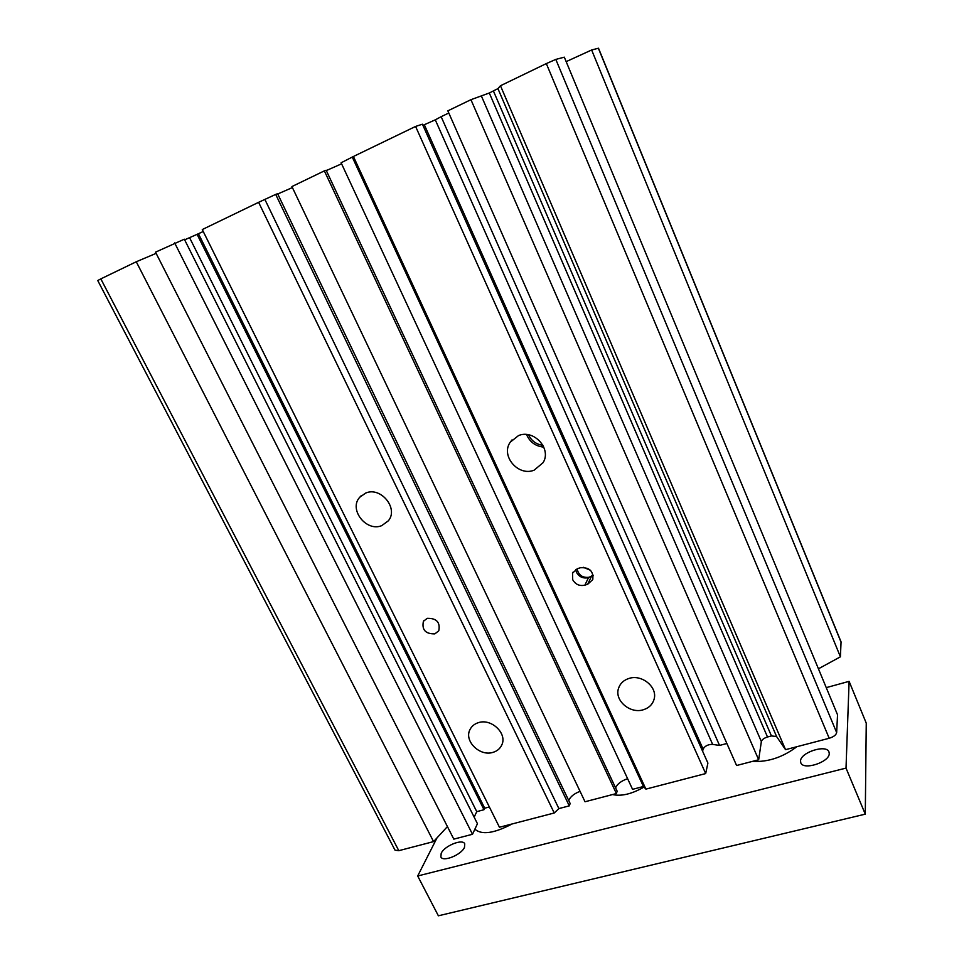 <?xml version="1.0" encoding="UTF-8"?>
<svg xmlns="http://www.w3.org/2000/svg" width="964" height="964" viewBox="0 0 964 964"><rect width="100%" height="100%" fill="white"/><g stroke="black" fill="none" stroke-linecap="round" stroke-linejoin="round"><path stroke-width="1.45" d="M575.689 569.507L576.436 572.255C579.171 577.002 583.184 578.786 588.486 577.617L593.161 575.171M572.712 579.713C575.484 584.509 579.557 586.317 584.919 585.136L587.739 584.22L592.788 579.581C593.583 571.049 589.402 567.121 580.268 567.772L577.424 568.712L572.532 573.11L572.712 579.713M427.233 618.334C436.535 618.141 440.391 622.274 438.789 630.769L434.86 633.878C425.486 634.011 421.666 629.829 423.413 621.31L427.233 618.334M542.949 445.32C536.406 444.44 531.646 441.042 528.682 435.126L528.537 434.788M534.189 470.143L543.081 462.672C551.902 448.863 533.839 428.932 518.463 435.62L510.257 442.163C500.376 455.864 518.367 476.806 534.189 470.143M381.744 525.633L388.311 520.837C398.867 508.618 380.913 486.386 365.742 493.038L359.753 497.243C348.426 509.293 366.272 532.2 381.744 525.633M643.277 709.769C648.965 707.998 652.568 704.467 654.098 699.189C657.773 687.187 641.916 674.053 629.01 678.427C623.648 680.15 620.153 683.452 618.526 688.356C614.249 700.406 630.082 714.083 643.277 709.769M493.002 752.354C497.219 751.089 500.171 748.582 501.834 744.847C507.426 733.484 491.339 718.18 478.421 722.651C474.457 723.892 471.625 726.229 469.938 729.676C463.853 741.039 479.867 756.752 493.002 752.354M627.612 778.683C621.37 780.864 617.406 783.84 615.707 787.612L615.622 787.937M341.593 163.82L326.302 170.568M568.808 800.686L569.025 799.891C570.7 796.409 574.375 793.553 580.063 791.336M277.74 193.981L292.405 187.57M554.24 812.989L499.448 827.257L202.271 229.553L258.617 202.32L554.24 812.989L558.879 808.579L569.29 805.868L570.158 803.494L277.608 193.704L275.692 194.403L569.29 805.868M726.868 743.485L719.542 745.437L712.649 744.389L435.282 119.837L441.151 116.692L719.542 745.437M702.611 751.245L703.093 749.076C704.997 745.895 708.179 744.329 712.649 744.389M705.684 773.562L707.901 763.066L422.425 124.199L415.58 126.441L353.414 156.493L645.904 789.118L705.684 773.562L415.58 126.441M353.414 156.493L341.111 162.783L632.565 789.335L643.434 786.491L645.904 789.118M324.362 170.881L326.157 170.242L617.141 791.191L616.394 793.553L324.362 170.881L291.923 186.558L585.028 801.759L616.394 793.553M474.143 817.147L476.758 811.652L483.988 809.724L484.699 808.206L489.351 806.952M477.445 823.714L472.505 834.27L453.803 839.138L155.517 252.158L184.329 239.205L477.445 823.714M447.417 826.594L433.571 841.608L398.807 850.682L395.023 850.164L97.75 280.536L100.822 278.885L398.807 850.682M566.169 61.636L591.643 49.983L598.499 48.212L841.054 641.867L840.415 656.821L818.436 668.799M837.535 714.782L836.656 732.58C836.101 734.99 833.619 736.882 829.197 738.267L546.323 63.588L555.806 59.407L564.314 57.165L837.535 714.782M758.668 759.765L736.592 765.512L447.85 110.848L470.938 99.69L758.668 759.765L761.355 741.557C761.97 739.605 764.018 738.087 767.501 736.99L771.441 735.942L776.574 736.508L785.539 749.667L829.197 738.267M448.79 113.005L441.151 116.692M470.938 99.69L489.302 93.002L497.93 88.628L500.461 85.748L546.323 63.588M156.132 253.351L136.261 261.762L100.822 278.885M483.988 809.724L197.09 234.336L184.642 239.843M197.09 234.336L203.247 231.505M258.617 202.32L275.692 194.403M422.943 125.344L435.282 119.837M136.261 261.762L433.571 841.608M472.505 834.27L174.653 242.904M591.643 49.983L840.415 656.821M476.758 811.652L189.691 237.903M352.39 157.337L643.434 786.491M264.955 199.596L558.879 808.579M785.539 749.667L500.461 85.748M198.476 233.806L484.699 808.206M526.561 434.523C529.839 442.115 535.586 446.308 543.804 447.115M577.062 568.844C578.677 575.472 582.943 578.243 589.884 577.159L593.258 575.761M590.438 570.266L583.389 567.314M830.932 698.888L832.209 701.949M464.491 847.32C461.479 854.815 442.886 862.37 440.873 856.924L441.199 853.297C444.452 845.789 462.708 838.451 464.756 843.849L464.491 847.32M829.245 753.571C829.51 762.211 803.205 770.658 800.795 762.765L800.53 760.945C800.626 752.318 826.425 744.075 828.968 751.932L829.245 753.571M643.988 787.082C631.794 794.035 621.334 796.529 612.598 794.553M826.256 687.633L849.103 681.343L866.25 723.145L865.286 814.158L438.379 915.8L417.689 875.987L437.017 837.861M849.103 681.343L846.018 768.103L417.689 875.987M865.286 814.158L846.018 768.103M752.426 761.391C767.85 762.259 782.66 757.367 796.854 746.714M474.878 829.185C481.687 835.173 494.098 833.426 512.113 823.955M588.486 577.617L584.919 585.136M555.806 59.407L836.656 732.58M841.138 642.373L598.355 48.224M703.093 749.076L424.365 124.874M493.423 91.014L771.441 735.942M497.93 88.628L776.574 736.508M489.302 93.002L767.501 736.99M481.566 96.424L761.355 741.557M591.281 576.701L587.739 584.22M470.553 728.507L469.938 729.676M619.009 687.031L618.526 688.356M361.271 495.689L359.753 497.243M512.017 439.909L510.257 442.163M423.907 620.611L423.413 621.31M572.978 572.23L572.532 573.11"/></g></svg>
